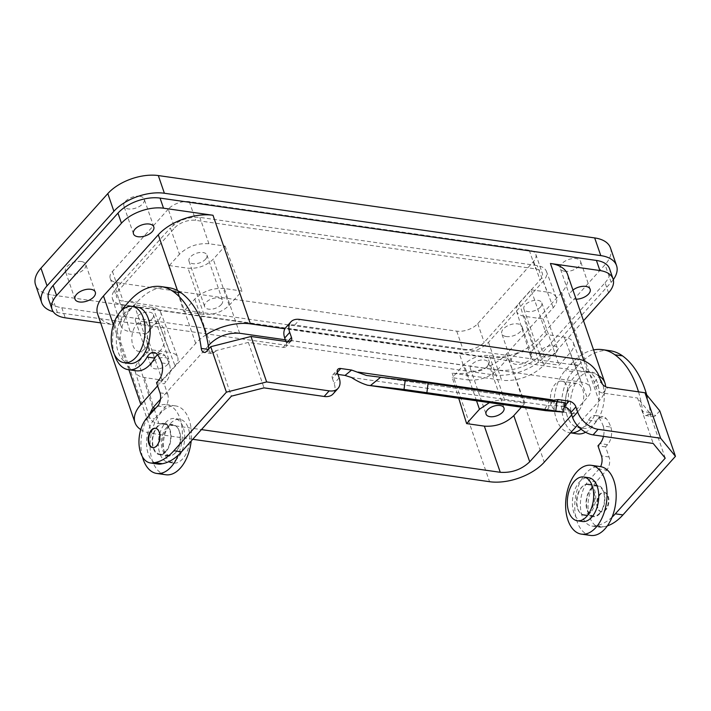 <?xml version="1.0" encoding="UTF-8"?>
<svg xmlns="http://www.w3.org/2000/svg" width="711" height="711" viewBox="0 0 711 711"><rect width="100%" height="100%" fill="white"/><g stroke="black" fill="none" stroke-linecap="round" stroke-linejoin="round"><path stroke-width="0.53" stroke-dasharray="3.56 2.67" d="M608.554 292.816L605.079 282.711L540.236 355.056A31.604 16.886 161 0 1 498.153 370.075L61.786 307.721A31.604 16.886 -19 0 1 48.615 299.367M498.153 370.075L501.628 380.172L452.16 373.106A41.078 21.952 161 0 0 506.863 353.58L561.681 292.425A41.078 21.952 161 0 0 567.538 274.339M192.734 439.291L152.127 433.488A41.078 21.952 161 0 1 140.76 429.595M97.62 314.031A41.078 21.952 161 0 0 114.729 324.891L100.669 322.883M506.268 336.543A10.745 5.741 -19 0 1 501.788 333.708A10.745 5.741 -19 0 1 506.25 326.589A10.745 5.741 -19 0 1 517.635 323.869A10.745 5.741 -19 0 1 522.105 326.713A10.745 5.741 -19 0 1 517.652 333.832A10.745 5.741 -19 0 1 506.268 336.543M516.346 354.051A10.745 5.741 161 0 0 511.36 361.49A10.745 5.741 161 0 0 515.831 364.325A10.745 5.741 161 0 0 527.224 361.606A10.745 5.741 161 0 0 531.677 354.487A10.745 5.741 161 0 0 527.198 351.652A10.745 5.741 161 0 0 516.346 354.051M239.669 333.263L224.294 288.506L242.016 291.039L229.173 305.375C222.17 312.022 213.753 315.026 203.924 314.378L183.66 311.489L169.334 265.559L187.997 268.225C197.836 268.865 206.243 265.861 213.247 259.213L225.04 246.05L208.91 243.749C197.436 243.002 187.624 246.504 179.456 254.262L170.4 227.902C178.568 220.143 188.379 216.642 199.853 217.388L537.214 265.594C542.066 266.358 545.115 268.243 546.368 271.264C547.417 274.313 546.386 277.619 543.275 281.183L488.501 342.284C480.334 350.043 470.513 353.545 459.048 352.798L468.425 379.985L452.294 377.674L458.711 398.24M524.478 316.297L538.805 362.228L559.068 365.125L570.249 352.656C573.35 349.092 574.381 345.795 573.342 342.746C572.088 339.725 569.04 337.832 564.187 337.076L546.457 334.543L531.081 289.777L519.279 302.939C516.728 305.863 515.813 308.592 516.533 311.134C517.492 313.898 520.141 315.613 524.478 316.297L543.142 318.972L553.274 307.676C556.375 304.112 557.406 300.806 556.366 297.758C555.113 294.736 552.065 292.843 547.212 292.088L537.214 265.594M152.856 307.428L169.831 352.416L149.568 349.519L138.396 361.988C135.41 365.401 134.343 368.582 135.179 371.551C136.308 374.768 139.4 376.777 144.449 377.577L162.179 380.109L146.253 333.948L158.046 320.785C160.713 317.737 161.601 314.902 160.704 312.289C159.628 309.703 157.015 308.076 152.856 307.428L134.183 304.761L124.061 316.057C121.083 319.47 120.008 322.652 120.852 325.62C121.972 328.838 125.065 330.846 130.122 331.646L121.679 304.592C116.631 303.793 113.538 301.784 112.409 298.567C111.574 295.607 112.64 292.417 115.626 289.004L170.4 227.902M149.239 414.904L149.514 417.481C150.634 420.699 153.727 422.707 158.784 423.507L201.426 429.595M208.341 345.875L160.473 399.28M571.733 414.931L587.224 397.645C590.326 394.081 591.356 390.783 590.317 387.735C589.063 384.713 586.015 382.82 581.163 382.065L285.342 339.796M577.243 425.382L599.071 401.031A41.078 21.952 161 0 0 605.585 386.722M598.955 375.835A41.078 21.952 161 0 0 587.819 372.075L284.915 328.793M206.057 334.765A41.078 21.952 161 0 0 195.685 343.386L157.611 385.869M489.399 402.622C494.829 400.453 499.94 399.671 504.712 400.266L524.976 403.164L521.367 407.19M486.982 366.707A9.483 5.066 161 0 0 488.333 362.53A9.483 5.066 161 0 0 481.187 360.024A9.483 5.066 161 0 0 471.757 364.53A9.483 5.066 161 0 0 470.406 368.707A9.483 5.066 161 0 0 477.561 371.213A9.483 5.066 161 0 0 486.982 366.707M524.976 403.164L508.001 358.175L489.337 355.509C479.498 354.86 471.082 357.864 464.087 364.521L452.294 377.674M508.001 358.175L497.878 369.471C489.71 377.23 479.898 380.732 468.425 379.985M167.743 364.316A9.483 5.066 161 0 0 169.102 360.139A9.483 5.066 161 0 0 161.948 357.633A9.483 5.066 161 0 0 152.527 362.139A9.483 5.066 161 0 0 151.176 366.316A9.483 5.066 161 0 0 158.322 368.822A9.483 5.066 161 0 0 167.743 364.316M162.179 380.109L175.022 365.774C177.688 362.717 178.577 359.89 177.679 357.278C176.604 354.691 173.991 353.065 169.831 352.416M152.092 318.857A9.483 5.066 161 0 0 153.443 314.68A9.483 5.066 161 0 0 146.297 312.173A9.483 5.066 161 0 0 136.868 316.679A9.483 5.066 161 0 0 135.517 320.857A9.483 5.066 161 0 0 142.671 323.363A9.483 5.066 161 0 0 152.092 318.857M146.253 333.948L130.122 331.646M224.294 288.506C212.82 287.759 202.999 291.261 194.841 299.02L183.66 311.489M221.228 304.655A9.483 5.066 161 0 0 222.579 300.477A9.483 5.066 161 0 0 215.433 297.971A9.483 5.066 161 0 0 206.003 302.477A9.483 5.066 161 0 0 204.652 306.654A9.483 5.066 161 0 0 211.807 309.161A9.483 5.066 161 0 0 221.228 304.655M205.577 259.195A9.483 5.066 161 0 0 206.928 255.018A9.483 5.066 161 0 0 199.773 252.512A9.483 5.066 161 0 0 190.352 257.018A9.483 5.066 161 0 0 189.002 261.195A9.483 5.066 161 0 0 196.147 263.701A9.483 5.066 161 0 0 205.577 259.195M169.334 265.559L179.456 254.262M556.118 352.505A9.483 5.066 161 0 0 557.468 348.337A9.483 5.066 161 0 0 550.314 345.822A9.483 5.066 161 0 0 540.893 350.327A9.483 5.066 161 0 0 539.542 354.505A9.483 5.066 161 0 0 546.688 357.011A9.483 5.066 161 0 0 556.118 352.505M546.457 334.543L533.614 348.87C531.055 351.794 530.139 354.531 530.859 357.073C531.828 359.828 534.476 361.544 538.805 362.228M540.458 307.045A9.483 5.066 161 0 0 541.818 302.877A9.483 5.066 161 0 0 534.663 300.362A9.483 5.066 161 0 0 525.242 304.868A9.483 5.066 161 0 0 523.883 309.045A9.483 5.066 161 0 0 531.037 311.551A9.483 5.066 161 0 0 540.458 307.045M531.081 289.777L547.212 292.088M543.142 318.972L559.068 365.125M583.518 320.75L543.711 365.152A31.604 16.886 161 0 1 501.628 380.172M564.765 271.291A10.745 5.741 -19 0 1 560.286 268.447A10.745 5.741 -19 0 1 564.738 261.328A10.745 5.741 -19 0 1 576.123 258.617A10.745 5.741 -19 0 1 580.603 261.452A10.745 5.741 -19 0 1 576.15 268.571A10.745 5.741 -19 0 1 564.765 271.291M572.95 290.052A10.745 5.741 161 0 0 569.849 296.229A10.745 5.741 161 0 0 574.328 299.073A10.745 5.741 161 0 0 576.097 299.189M156.527 382.722L164.134 383.807L166.143 381.576A12.638 7.394 98.1 0 0 169.351 364.014A35.39 20.708 98.1 0 0 164.854 355.553L157.238 354.46M160.002 392.828L167.618 393.912L164.134 383.807M225.04 246.05L242.016 291.039M121.679 304.592L459.048 352.798M134.183 304.761L149.568 349.519M605.079 282.711A31.604 16.886 161 0 0 609.585 268.802M613.291 279.672A37.923 20.264 -19 0 1 611.158 282.32L544.306 356.895A37.923 20.264 -19 0 1 493.807 374.919L57.44 312.573A37.923 20.264 -19 0 1 53.227 311.702M168.258 209.167L112.436 271.442A15.802 8.443 161 0 0 110.187 278.401A15.802 8.443 161 0 0 116.764 282.578L456.729 331.148A15.802 8.443 161 0 0 477.765 323.638L533.588 261.372A15.802 8.443 161 0 0 535.845 254.414A15.802 8.443 161 0 0 529.26 250.236L189.295 201.657A15.802 8.443 161 0 0 168.258 209.167L174.693 227.858A15.802 8.443 161 0 1 195.738 220.348L535.694 268.927A15.802 8.443 161 0 1 542.28 273.104A15.802 8.443 161 0 1 540.022 280.063L484.209 342.329A15.802 8.443 161 0 1 463.163 349.839L123.199 301.26A15.802 8.443 161 0 1 116.622 297.082A15.802 8.443 161 0 1 118.87 290.132L174.693 227.858M81.267 261.515A10.745 5.741 -19 0 1 85.738 264.359A10.745 5.741 -19 0 1 81.285 271.478A10.745 5.741 -19 0 1 69.9 274.197A10.745 5.741 -19 0 1 65.421 271.353A10.745 5.741 -19 0 1 69.874 264.234A10.745 5.741 -19 0 1 81.267 261.515M139.756 196.263A10.745 5.741 -19 0 1 144.235 199.107A10.745 5.741 -19 0 1 139.783 206.226A10.745 5.741 -19 0 1 128.398 208.945A10.745 5.741 -19 0 1 123.918 206.101A10.745 5.741 -19 0 1 128.371 198.982A10.745 5.741 -19 0 1 139.756 196.263M610.473 247.943A37.923 20.264 -19 0 1 605.07 264.643L538.218 339.218A37.923 20.264 -19 0 1 487.719 357.242L51.352 294.887A37.923 20.264 -19 0 1 35.55 284.862M285.911 341.467L286.462 343.049A6.319 3.857 -138.1 0 1 286.089 346.541A6.319 3.857 -138.1 0 1 283.129 347.377L248.37 342.409L215.744 350.71L231.395 396.169M248.37 342.409L264.021 387.868M182.691 458.853A22.121 12.94 98.1 0 1 173.475 463.065A22.121 12.94 98.1 0 1 163.512 447.166A22.121 12.94 98.1 0 1 170.516 423.489A22.121 12.94 98.1 0 1 179.732 419.277A22.121 12.94 98.1 0 1 189.695 435.176A22.121 12.94 98.1 0 1 182.691 458.853M167.618 393.912A9.483 5.546 98.1 0 1 166.792 404.657A9.483 5.546 98.1 0 1 165.21 407.083L154.678 418.832A25.276 14.789 98.1 0 0 146.67 445.886A25.276 14.789 98.1 0 0 158.064 464.061M160.259 350.665A15.171 8.87 98.1 0 1 153.94 353.563A15.171 8.87 98.1 0 1 147.106 342.649A15.171 8.87 98.1 0 1 151.905 326.42A15.171 8.87 98.1 0 1 158.224 323.523A15.171 8.87 98.1 0 1 165.059 334.437A15.171 8.87 98.1 0 1 160.259 350.665M578.87 410.478A15.171 8.87 -81.9 0 0 583.669 394.25A15.171 8.87 -81.9 0 0 576.834 383.345A15.171 8.87 -81.9 0 0 570.515 386.233A15.171 8.87 -81.9 0 0 565.716 402.47A15.171 8.87 -81.9 0 0 572.542 413.375A15.171 8.87 -81.9 0 0 578.87 410.478M563.645 408.301A15.171 8.87 -81.9 0 0 568.445 392.072A15.171 8.87 -81.9 0 0 561.619 381.167A15.171 8.87 -81.9 0 0 555.291 384.056A15.171 8.87 -81.9 0 0 550.492 400.293A15.171 8.87 -81.9 0 0 557.326 411.198A15.171 8.87 -81.9 0 0 563.645 408.301M145.035 348.488A15.171 8.87 98.1 0 1 138.716 351.385A15.171 8.87 98.1 0 1 131.882 340.48A15.171 8.87 98.1 0 1 136.69 324.243A15.171 8.87 98.1 0 1 143.009 321.354A15.171 8.87 98.1 0 1 149.834 332.259A15.171 8.87 98.1 0 1 145.035 348.488M572.337 416.948A28.44 16.637 98.1 0 1 574.035 386.402A28.44 16.637 98.1 0 1 591.401 372.013A28.44 16.637 98.1 0 1 602.421 383.389A28.44 16.637 98.1 0 1 600.715 413.944A28.44 16.637 98.1 0 1 583.358 428.324A28.44 16.637 98.1 0 1 572.337 416.948M665.229 458.151L649.578 412.691L648.13 414.309A6.319 3.697 98.1 0 1 645.499 415.517A6.319 3.697 98.1 0 1 642.7 411.5L650.316 412.584A99.86 58.418 98.1 0 0 646.708 394.898M638.522 391.85A99.86 58.418 98.1 0 1 642.7 411.5M569.778 432.768L570.524 432.875A34.759 20.335 98.1 0 1 569.778 432.768A34.759 20.335 98.1 0 1 554.118 407.776A34.759 20.335 98.1 0 1 565.129 370.573L570.915 364.121A75.837 44.366 98.1 0 1 593.561 349.91M588.557 420.112L596.173 421.196A12.638 7.394 98.1 0 1 602.999 416.593A12.638 7.394 98.1 0 1 606.296 418.628A35.39 20.708 98.1 0 1 610.793 427.089L603.177 426.005A35.39 20.708 98.1 0 0 598.68 417.544A12.638 7.394 98.1 0 0 595.391 415.508A12.638 7.394 98.1 0 0 588.557 420.112A34.759 20.335 98.1 0 1 581.074 429.151M603.177 426.005A12.638 7.394 98.1 0 1 603.461 436.367M577.385 433.852A34.759 20.335 98.1 0 1 561.726 408.861A34.759 20.335 98.1 0 1 572.737 371.666L578.523 365.205A75.837 44.366 98.1 0 1 610.118 350.745M596.173 421.196A34.759 20.335 98.1 0 1 585.615 432.261M597.898 507.885A9.794 5.732 98.1 0 1 598.484 497.362A9.794 5.732 98.1 0 1 604.466 492.412A9.794 5.732 98.1 0 1 608.26 496.331A9.794 5.732 98.1 0 1 607.674 506.854A9.794 5.732 98.1 0 1 601.693 511.804A9.794 5.732 98.1 0 1 597.898 507.885M567.262 416.219A28.44 16.637 98.1 0 1 568.96 385.673A28.44 16.637 98.1 0 1 586.326 371.293A28.44 16.637 98.1 0 1 597.347 382.66A28.44 16.637 98.1 0 1 595.64 413.215A28.44 16.637 98.1 0 1 578.283 427.595A28.44 16.637 98.1 0 1 567.262 416.219M607.354 525.882A63.199 36.972 98.1 0 1 603.897 526.789L602.421 527.064A25.276 14.789 98.1 0 1 599.506 527.135A25.276 14.789 98.1 0 1 588.113 508.96A25.276 14.789 98.1 0 1 596.12 481.907L606.652 470.158L599.044 469.073A9.483 5.546 98.1 0 0 600.626 466.647M610.793 427.089A12.638 7.394 98.1 0 1 607.585 444.651L605.576 446.89L609.06 456.986A9.483 5.546 98.1 0 1 606.652 470.158M659.799 410.869L655.738 415.393A6.319 3.697 98.1 0 1 653.107 416.602A6.319 3.697 98.1 0 1 650.316 412.584M597.391 507.814A9.794 5.732 98.1 0 1 597.978 497.291A9.794 5.732 98.1 0 1 603.959 492.341A9.794 5.732 98.1 0 1 607.754 496.26A9.794 5.732 98.1 0 1 607.167 506.783A9.794 5.732 98.1 0 1 601.186 511.733A9.794 5.732 98.1 0 1 597.391 507.814M612.064 517.146A63.199 36.972 98.1 0 1 596.289 525.705L594.805 525.98A25.276 14.789 98.1 0 1 591.89 526.051A25.276 14.789 98.1 0 1 580.505 507.867A25.276 14.789 98.1 0 1 588.512 480.814L599.044 469.073M590.548 535.436A34.759 20.335 98.1 0 1 574.897 510.436A34.759 20.335 98.1 0 1 585.9 473.242A34.759 20.335 98.1 0 1 600.386 466.612M590.681 512.347A15.802 9.243 98.1 0 1 584.104 515.359A15.802 9.243 98.1 0 1 576.985 504.001A15.802 9.243 98.1 0 1 581.989 487.088A15.802 9.243 98.1 0 1 588.566 484.075A15.802 9.243 98.1 0 1 595.685 495.434A15.802 9.243 98.1 0 1 590.681 512.347M599.817 513.653A15.802 9.243 98.1 0 1 593.232 516.666A15.802 9.243 98.1 0 1 586.113 505.299A15.802 9.243 98.1 0 1 591.117 488.395A15.802 9.243 98.1 0 1 597.702 485.382A15.802 9.243 98.1 0 1 604.821 496.74A15.802 9.243 98.1 0 1 599.817 513.653M599.64 513.146A15.171 8.87 98.1 0 1 593.321 516.035A15.171 8.87 98.1 0 1 586.486 505.13A15.171 8.87 98.1 0 1 591.294 488.901A15.171 8.87 98.1 0 1 597.613 486.004A15.171 8.87 98.1 0 1 604.448 496.909A15.171 8.87 98.1 0 1 599.64 513.146M589.748 511.733A15.171 8.87 98.1 0 1 583.429 514.622A15.171 8.87 98.1 0 1 576.594 503.717A15.171 8.87 98.1 0 1 581.402 487.488A15.171 8.87 98.1 0 1 587.721 484.591A15.171 8.87 98.1 0 1 594.556 495.496A15.171 8.87 98.1 0 1 589.748 511.733M582.442 521.51A22.121 12.94 98.1 0 1 572.479 505.601A22.121 12.94 98.1 0 1 579.483 481.925A22.121 12.94 98.1 0 1 588.699 477.712M605.576 446.89L597.969 445.797M649.578 412.691L637.545 398.018L653.205 443.477M285.822 327.513A18.957 11.572 41.9 0 1 294.727 325.016L573.795 364.894A18.957 11.572 41.9 0 1 594.236 382.225L595.978 387.273A6.319 3.857 41.9 0 0 602.795 393.05L637.545 398.018M564.232 406.754A6.319 3.857 41.9 0 0 564.081 406.728L554.793 405.403L549.194 405.723L351.456 377.47M337.432 372.84L332.41 378.43A6.319 3.857 -138.1 0 1 332.784 374.937A6.319 3.857 -138.1 0 1 335.752 374.102L337.974 374.421M332.41 378.43L334.152 383.478A18.957 11.572 -138.1 0 1 333.05 393.965M366.494 375.488L549.23 401.599L564.756 402.71M545.497 410.638L544.742 409.723L545.328 408.203L549.194 405.723M545.097 408.541L549.23 401.582L550.963 400.569M215.744 350.71L214.295 352.318A6.319 3.697 98.1 0 1 211.665 353.527A6.319 3.697 98.1 0 1 208.874 349.51L208.305 349.43M156.269 407.474A34.759 20.335 98.1 0 1 166.552 404.621A34.759 20.335 98.1 0 1 166.792 404.657A34.759 20.335 98.1 0 1 178.239 455.156M157.495 354.798A12.638 7.394 98.1 0 1 161.557 353.518A12.638 7.394 98.1 0 1 164.854 355.553M135.943 370.778A34.759 20.335 98.1 0 1 120.283 345.786A34.759 20.335 98.1 0 1 131.295 308.583L137.081 302.131A75.837 44.366 98.1 0 1 168.676 287.671M208.785 348.888A99.86 58.418 98.1 0 1 208.874 349.51M129.224 363.437A28.44 16.637 98.1 0 1 118.204 352.061A28.44 16.637 98.1 0 1 119.91 321.505A28.44 16.637 98.1 0 1 137.276 307.125M114.444 354.487A34.759 20.335 98.1 0 1 120.577 311.578M155.665 428.298A9.794 5.732 98.1 0 1 155.922 428.324A9.794 5.732 98.1 0 1 159.717 432.235A9.794 5.732 98.1 0 1 159.131 442.757A9.794 5.732 98.1 0 1 153.149 447.717A9.794 5.732 98.1 0 1 152.892 447.672M142.422 456.782A34.759 20.335 98.1 0 1 148.323 416.344M165.85 474.752A34.759 20.335 98.1 0 1 150.199 449.761A34.759 20.335 98.1 0 1 161.201 412.558A34.759 20.335 98.1 0 1 175.688 405.928A34.759 20.335 98.1 0 1 191.17 441.042M175.119 452.969A15.802 9.243 98.1 0 1 168.534 455.982A15.802 9.243 98.1 0 1 161.415 444.615A15.802 9.243 98.1 0 1 166.418 427.711A15.802 9.243 98.1 0 1 173.004 424.698A15.802 9.243 98.1 0 1 180.123 436.056A15.802 9.243 98.1 0 1 175.119 452.969M165.983 451.663A15.802 9.243 98.1 0 1 159.406 454.676A15.802 9.243 98.1 0 1 152.287 443.317A15.802 9.243 98.1 0 1 157.291 426.404A15.802 9.243 98.1 0 1 163.877 423.392A15.802 9.243 98.1 0 1 170.987 434.75A15.802 9.243 98.1 0 1 165.983 451.663M165.814 451.156A15.171 8.87 98.1 0 1 159.495 454.045A15.171 8.87 98.1 0 1 152.661 443.14A15.171 8.87 98.1 0 1 157.46 426.911A15.171 8.87 98.1 0 1 163.779 424.014A15.171 8.87 98.1 0 1 170.613 434.919A15.171 8.87 98.1 0 1 165.814 451.156M175.706 452.569A15.171 8.87 98.1 0 1 169.387 455.458A15.171 8.87 98.1 0 1 162.552 444.553A15.171 8.87 98.1 0 1 167.361 428.324A15.171 8.87 98.1 0 1 173.68 425.427A15.171 8.87 98.1 0 1 180.505 436.341A15.171 8.87 98.1 0 1 175.706 452.569M177.617 458.124A22.121 12.94 98.1 0 1 168.4 462.346A22.121 12.94 98.1 0 1 158.437 446.437A22.121 12.94 98.1 0 1 165.441 422.769A22.121 12.94 98.1 0 1 174.657 418.548A22.121 12.94 98.1 0 1 184.62 434.457A22.121 12.94 98.1 0 1 177.617 458.124M61.786 307.721L65.261 317.826M452.16 373.106L489.55 481.703M114.729 324.891L152.127 433.488M208.91 243.749L199.853 217.388M553.274 307.676L543.275 281.183M124.061 316.057L115.626 289.004M210.216 343.777L194.841 299.02M476.548 400.791L464.087 364.521M504.712 400.266L489.337 355.509M488.501 342.284L497.878 369.471M570.249 352.656L587.224 397.645M540.236 355.056L543.711 365.152M564.187 337.076L581.163 382.065M519.279 302.939L533.614 348.87M144.449 377.577L153.612 406.932M154.278 409.056L158.784 423.507M158.046 320.785L175.022 365.774M138.396 361.988L152.723 407.918M189.295 201.657L195.738 220.348M456.729 331.148L463.163 349.839M116.764 282.578L123.199 301.26M112.436 271.442L118.87 290.132M203.924 314.378L187.997 268.225M229.173 305.375L213.247 259.213M158.526 380.483L166.143 381.576M529.26 250.236L535.694 268.927M533.588 261.372L540.022 280.063M583.927 360.779L587.819 372.075M157.602 405.999L165.21 407.083M57.44 312.573L51.352 294.887M544.306 356.895L538.218 339.218M493.807 374.919L487.719 357.242M477.765 323.638L484.209 342.329M195.685 343.386L177.501 290.568M113.387 324.731L128.895 369.773M611.158 282.32L605.07 264.643M506.863 353.58L544.262 462.177M561.681 292.425L599.071 401.031M578.523 365.205L570.915 364.121M572.737 371.666L565.129 370.573M596.289 525.705L603.897 526.789M609.06 456.986L601.444 455.902M607.585 444.651L599.968 443.566M598.68 417.544L606.296 418.628M602.421 527.064L594.805 525.98M596.12 481.907L588.512 480.814M648.13 414.309L655.738 415.393M602.795 393.05L607.807 387.459M557.14 401.448L554.793 405.403M552.216 401.706L546.848 410.754M563.521 402.666L562.294 412.06M337.29 372.386L335.752 374.102M339.165 377.888L334.152 383.478M286.462 343.049L287.662 341.715M573.795 364.894L578.816 359.304M294.727 325.016L299.74 319.426M595.978 387.273L600.991 381.683M594.236 382.225L599.249 376.626M214.295 352.318L206.688 351.234M283.129 347.377L288.142 341.778M147.07 417.739L154.678 418.832M129.473 301.046L137.081 302.131M123.687 307.499L131.295 308.583M161.735 362.93L169.351 364.014M511.36 361.49L501.788 333.708M556.366 297.758L546.368 271.264M120.852 325.62L112.409 298.567M488.333 362.53L503.983 407.99M153.443 314.68L169.102 360.139M206.928 255.018L222.579 300.477M541.818 302.877L557.468 348.337M569.849 296.229L560.286 268.447M590.317 387.735L573.342 342.746M516.533 311.134L530.859 357.073M160.704 312.289L177.679 357.278M135.179 371.551L149.514 417.481M74.993 299.135L65.421 271.353M133.481 233.883L123.918 206.101M535.845 254.414L542.28 273.104M576.834 383.345L561.619 381.167M110.187 278.401L116.622 297.082M138.716 351.385L153.94 353.563M586.326 371.293L591.401 372.013M603.959 492.341L604.466 492.412M584.104 515.359L593.232 516.666M583.429 514.622L593.321 516.035M595.391 415.508L602.999 416.593M591.89 526.051L599.506 527.135M645.499 415.517L653.107 416.602M549.23 401.599L366.334 375.461M332.784 374.937L337.796 369.347M155.922 428.324L155.416 428.244M161.557 353.518L153.949 352.434M211.665 353.527L204.057 352.443M168.534 455.982L159.406 454.676M169.387 455.458L159.495 454.045M173.475 463.065L168.4 462.346M291.11 340.951L286.089 346.541M153.798 226.889L144.235 199.107M578.283 427.595L583.358 428.324M179.732 419.277L174.657 418.548M590.166 289.235L580.603 261.452M135.517 320.857L151.176 366.316M175.688 405.928L166.552 404.621M601.186 511.733L601.693 511.804M572.542 413.375L557.326 411.198M588.566 484.075L597.702 485.382M470.406 368.707L486.057 414.166M523.883 309.045L539.542 354.505M189.002 261.195L204.652 306.654M173.004 424.698L163.877 423.392M587.721 484.591L597.613 486.004M153.149 447.717L152.643 447.646M95.31 292.141L85.738 264.359M143.009 321.354L158.224 323.523M173.68 425.427L163.779 424.014M531.677 354.487L522.105 326.713"/><path stroke-width="1.07" d="M577.243 425.382L544.262 462.177A41.078 21.952 161 0 1 489.55 481.703L192.734 439.291M100.669 322.883L65.261 317.826A31.604 16.886 -19 0 1 52.099 309.472A31.604 16.886 -19 0 1 56.604 295.554L121.448 223.218A31.604 16.886 -19 0 1 163.53 208.199L212.998 215.264A41.078 21.952 161 0 0 158.295 234.79L103.477 295.945A41.078 21.952 161 0 0 97.62 314.031L135.01 422.627A41.078 21.952 161 0 0 140.76 429.595M201.426 429.595L500.268 472.3C511.742 473.046 521.563 469.544 529.722 461.786L571.733 414.931M160.473 399.28L152.723 407.918L149.239 414.904M285.342 339.796L239.669 333.263C228.204 332.517 218.384 336.019 210.216 343.777L208.341 345.875M605.585 386.722A41.078 21.952 161 0 0 604.937 382.936A41.078 21.952 161 0 0 598.955 375.835M206.057 334.765A41.078 21.952 161 0 1 250.396 323.861L284.915 328.793M157.611 385.869L140.867 404.541A41.078 21.952 161 0 0 135.01 422.627M502.633 412.167A9.483 5.066 161 0 0 503.983 407.99A9.483 5.066 161 0 0 496.838 405.483A9.483 5.066 161 0 0 487.408 409.989A9.483 5.066 161 0 0 486.057 414.166A9.483 5.066 161 0 0 493.212 416.673A9.483 5.066 161 0 0 502.633 412.167M500.268 472.3L484.351 426.138L466.62 423.605L479.472 409.278L489.399 402.622M484.351 426.138C495.816 426.893 505.637 423.383 513.804 415.633L521.367 407.19M458.711 398.24L466.62 423.605M121.448 223.218L117.973 213.113L53.121 285.449L56.604 295.554M117.973 213.113A31.604 16.886 -19 0 1 160.055 198.093L596.422 260.448A31.604 16.886 161 0 1 609.585 268.802L613.06 278.908A31.604 16.886 161 0 1 608.554 292.816L583.518 320.75M576.097 299.189A10.745 5.741 161 0 0 586.522 295.82A10.745 5.741 161 0 0 590.166 289.235A10.745 5.741 161 0 0 585.695 286.391A10.745 5.741 161 0 0 574.835 288.799A10.745 5.741 161 0 0 572.95 290.052M545.692 410.665L367.294 385.175L545.586 410.656L563.539 412.104L564.756 402.71L428.129 383.016L366.494 375.488L351.607 370.058L340.765 368.511A6.319 3.857 -138.1 0 0 337.796 369.347A6.319 3.857 -138.1 0 0 337.432 372.84L339.165 377.888A18.957 11.572 -138.1 0 1 338.063 388.366L333.05 393.965A18.957 11.572 -138.1 0 1 324.145 396.462L264.021 387.868L231.395 396.169L181.501 451.832L173.884 450.747A63.199 36.972 98.1 0 1 154.847 462.621L153.363 462.897A25.276 14.789 98.1 0 1 150.448 462.968A25.276 14.789 98.1 0 1 139.063 444.793A25.276 14.789 98.1 0 1 147.07 417.739L157.602 405.999A9.483 5.546 98.1 0 0 160.002 392.828L156.527 382.722L158.526 380.483A12.638 7.394 98.1 0 0 161.735 362.93A35.39 20.708 98.1 0 0 157.238 354.46A12.638 7.394 98.1 0 0 153.949 352.434A12.638 7.394 98.1 0 0 147.115 357.038A34.759 20.335 98.1 0 1 128.336 369.693A34.759 20.335 98.1 0 1 114.444 354.487M52.099 309.472L48.615 299.367A31.604 16.886 -19 0 1 53.121 285.449M613.291 279.672A37.923 20.264 -19 0 0 616.561 265.621A37.923 20.264 -19 0 0 600.768 255.596L164.392 193.25A37.923 20.264 -19 0 0 113.893 211.274L47.05 285.849L40.962 268.171A37.923 20.264 -19 0 0 35.55 284.862L41.638 302.539A37.923 20.264 -19 0 1 47.05 285.849M53.227 311.702A37.923 20.264 -19 0 1 41.638 302.539M600.768 255.596L594.68 237.918L158.313 175.564A37.923 20.264 -19 0 0 107.814 193.588L40.962 268.171M594.68 237.918A37.923 20.264 -19 0 1 610.473 247.943L616.561 265.621M79.97 291.697A10.745 5.741 161 0 0 74.993 299.135A10.745 5.741 161 0 0 79.463 301.979A10.745 5.741 161 0 0 90.857 299.26A10.745 5.741 161 0 0 95.31 292.141A10.745 5.741 161 0 0 90.83 289.297A10.745 5.741 161 0 0 79.97 291.697M149.328 224.045A10.745 5.741 161 0 0 138.467 226.445A10.745 5.741 161 0 0 133.481 233.883A10.745 5.741 161 0 0 137.961 236.719A10.745 5.741 161 0 0 149.346 234.008A10.745 5.741 161 0 0 153.798 226.889A10.745 5.741 161 0 0 149.328 224.045M644.966 392.765L660.617 438.225L675.45 456.329L659.799 410.869L644.966 392.765L607.807 387.459A6.319 3.857 41.9 0 1 600.991 381.683L599.249 376.626A18.957 11.572 41.9 0 0 578.816 359.304L299.74 319.426A18.957 11.572 41.9 0 0 290.835 321.923A18.957 11.572 41.9 0 0 289.733 332.401L291.474 337.458A6.319 3.857 -138.1 0 1 291.11 340.951A6.319 3.857 -138.1 0 1 288.142 341.778L250.983 336.472L266.634 381.931L329.166 390.863L324.145 396.462M604.937 382.936L567.538 274.339A41.078 21.952 161 0 0 550.43 263.479L599.897 270.544L596.422 260.448M266.634 381.931L226.4 392.17L210.74 346.71L250.983 336.472M173.884 450.747L226.4 392.17M113.138 351.332A28.44 16.637 98.1 0 1 114.835 320.785A28.44 16.637 98.1 0 1 132.202 306.397A28.44 16.637 98.1 0 1 143.213 317.773A28.44 16.637 98.1 0 1 141.516 348.328A28.44 16.637 98.1 0 1 124.149 362.708A28.44 16.637 98.1 0 1 113.138 351.332M613.06 278.908A31.604 16.886 161 0 0 599.897 270.544M593.561 349.91A75.837 44.366 98.1 0 1 602.51 349.652A75.837 44.366 98.1 0 1 614.899 354.789A99.86 58.418 98.1 0 1 638.522 391.85M581.074 429.151A34.759 20.335 98.1 0 1 570.542 432.848L577.385 433.852A34.759 20.335 98.1 0 0 585.615 432.261M603.461 436.367A12.638 7.394 98.1 0 1 599.968 443.566L597.969 445.797L601.444 455.902A9.483 5.546 98.1 0 1 600.626 466.647A34.759 20.335 98.1 0 1 612.064 517.146A34.759 20.335 98.1 0 1 605.034 528.806A34.759 20.335 98.1 0 1 590.548 535.436L581.42 534.13A34.759 20.335 98.1 0 1 565.76 509.138A34.759 20.335 98.1 0 1 576.772 471.935A34.759 20.335 98.1 0 1 591.25 465.305A34.759 20.335 98.1 0 1 606.91 490.297A34.759 20.335 98.1 0 1 595.898 527.5A34.759 20.335 98.1 0 1 587.375 533.517A34.759 20.335 98.1 0 1 581.42 534.13M550.963 400.569L558.251 399.582L569.093 401.137A6.319 3.857 41.9 0 1 575.91 406.914L570.897 412.504L572.631 417.553A18.957 11.572 41.9 0 0 593.072 434.883L653.205 443.477L665.229 458.151L615.326 513.822A63.199 36.972 98.1 0 1 612.064 517.146M602.51 349.652L610.118 350.745A75.837 44.366 98.1 0 1 622.516 355.873A99.86 58.418 98.1 0 1 646.708 394.898M615.326 513.822L622.943 514.915L675.45 456.329M622.943 514.915A63.199 36.972 98.1 0 1 607.354 525.882M660.617 438.225L598.084 429.293L593.072 434.883M591.25 465.305L600.386 466.612A34.759 20.335 98.1 0 1 600.626 466.647M583.624 476.983L588.699 477.712A22.121 12.94 98.1 0 1 598.671 493.612A22.121 12.94 98.1 0 1 591.659 517.288A22.121 12.94 98.1 0 1 582.442 521.51L577.368 520.781A22.121 12.94 98.1 0 1 567.405 504.872A22.121 12.94 98.1 0 1 574.417 481.205A22.121 12.94 98.1 0 1 583.624 476.983A22.121 12.94 98.1 0 1 593.596 492.892A22.121 12.94 98.1 0 1 586.584 516.559A22.121 12.94 98.1 0 1 577.368 520.781M570.897 412.504A6.319 3.857 41.9 0 0 564.232 406.754M405.252 380.047L404.026 389.45L367.587 385.22C362.29 383.647 356.913 381.069 351.456 377.47L345.031 375.426L337.974 374.421M285.911 341.467L284.72 338.001L289.733 332.401M290.835 321.923L285.822 327.513A18.957 11.572 41.9 0 0 284.72 338.001M575.91 406.914L577.643 411.962A18.957 11.572 41.9 0 0 598.084 429.293M338.063 388.366A18.957 11.572 -138.1 0 1 329.166 390.863M404.026 389.45L563.539 412.104M210.74 346.71L206.688 351.234A6.319 3.697 98.1 0 1 204.057 352.443A6.319 3.697 98.1 0 1 201.257 348.426A99.86 58.418 98.1 0 0 173.457 291.706L181.074 292.799A99.86 58.418 98.1 0 1 208.785 348.888M181.501 451.832A63.199 36.972 98.1 0 1 178.239 455.156A63.199 36.972 98.1 0 1 162.455 463.714L160.979 463.99A25.276 14.789 98.1 0 1 158.064 464.061L150.448 462.968M128.336 369.693L135.943 370.778A34.759 20.335 98.1 0 0 154.731 358.122A12.638 7.394 98.1 0 1 157.495 354.798M120.577 311.578A34.759 20.335 98.1 0 1 123.687 307.499L129.473 301.046A75.837 44.366 98.1 0 1 161.068 286.577L168.676 287.671A75.837 44.366 98.1 0 1 181.074 292.799M132.202 306.397L137.276 307.125A28.44 16.637 98.1 0 1 148.288 318.501A28.44 16.637 98.1 0 1 146.59 349.048A28.44 16.637 98.1 0 1 129.224 363.437L124.149 362.708M148.848 443.726A9.794 5.732 98.1 0 1 149.434 433.203A9.794 5.732 98.1 0 1 155.416 428.244A9.794 5.732 98.1 0 1 159.211 432.164A9.794 5.732 98.1 0 1 158.624 442.686A9.794 5.732 98.1 0 1 152.643 447.646A9.794 5.732 98.1 0 1 148.848 443.726M161.068 286.577A75.837 44.366 98.1 0 1 173.457 291.706M152.892 447.672A9.794 5.732 98.1 0 1 149.354 443.797A9.794 5.732 98.1 0 1 149.861 433.461A9.794 5.732 98.1 0 1 155.665 428.298M148.323 416.344A34.759 20.335 98.1 0 1 152.074 411.251A34.759 20.335 98.1 0 1 156.269 407.474M178.239 455.156A34.759 20.335 98.1 0 1 171.2 466.816A34.759 20.335 98.1 0 1 156.722 473.446A34.759 20.335 98.1 0 1 142.422 456.782M191.17 441.042A34.759 20.335 98.1 0 1 180.336 468.122A34.759 20.335 98.1 0 1 171.804 474.139A34.759 20.335 98.1 0 1 165.85 474.752L156.722 473.446M479.472 409.278L476.548 400.791M529.722 461.786L513.804 415.633M153.612 406.932L154.278 409.056M163.53 208.199L160.055 198.093M250.396 323.861L212.998 215.264M550.43 263.479L583.927 360.779M177.501 290.568L158.295 234.79M103.477 295.945L113.387 324.731M128.895 369.773L140.867 404.541M113.893 211.274L107.814 193.588M164.392 193.25L158.313 175.564M622.516 355.873L614.899 354.789M569.093 401.137L564.258 406.532M558.251 399.582L557.14 401.448M577.643 411.962L572.631 417.553M358.024 372.102L552.643 399.911M380.687 377.194L370.458 385.549M428.129 383.016L426.911 392.419M556.997 401.431L555.771 410.825M340.765 368.511L337.29 372.386M351.607 370.058L345.031 375.426M287.662 341.715L291.474 337.458M153.363 462.897L160.979 463.99M162.455 463.714L154.847 462.621M154.731 358.122L147.115 357.038M208.305 349.43L201.257 348.426"/></g></svg>
